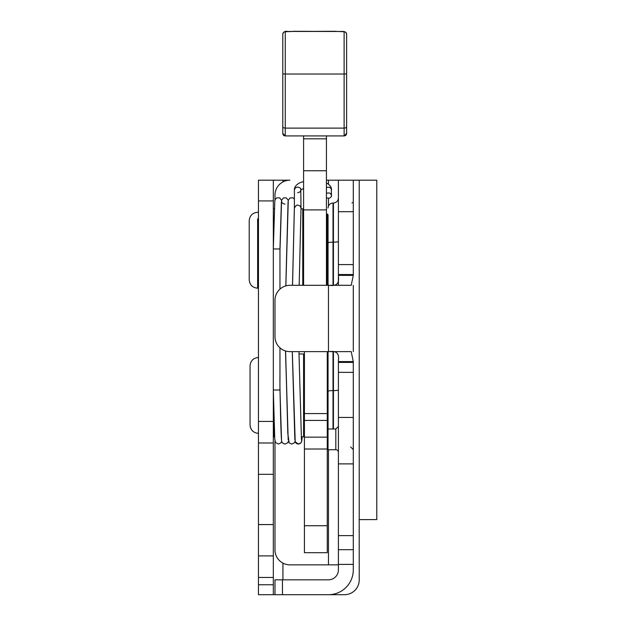 <?xml version="1.0" encoding="UTF-8"?>
<svg xmlns="http://www.w3.org/2000/svg" width="626" height="626" viewBox="0 0 626 626"><rect width="100%" height="100%" fill="white"/><g stroke="black" fill="none" stroke-linecap="round" stroke-linejoin="round"><path stroke-width="0.94" d="M279.916 377.478L279.963 390.006L273.327 390.006L274.744 438.756L275.456 442.386L278.374 444.092L281.027 442.793L281.716 441.267M273.327 248.96L279.963 248.96L279.963 289.11M279.963 388.128L279.963 388.112C280.511 412.651 281.004 436.651 281.598 440.618C281.543 442.292 282.694 443.451 285.049 444.092L287.702 442.793L288.39 441.26M328.047 227.027L328.047 285.315L328.047 214.804L327.218 213.975L327.218 285.315M328.047 351.632L328.047 449.734L335.818 449.734A2.59 2.59 0 0 1 338.408 452.324M327.257 359.136L328.047 359.136L328.047 420.109M338.408 564.394L353.283 564.394L353.283 549.698L338.408 549.698L338.408 569.879A9.946 9.946 0 0 1 328.462 579.825L274.986 579.825L274.986 594.7L282.451 594.7L282.451 579.825M353.283 564.394L353.283 569.879A24.821 24.821 0 0 1 328.462 594.7L282.451 594.7M353.283 211.698L353.283 180.194L338.408 180.194L338.408 211.698L353.283 211.698L353.283 264.587L338.408 264.587L338.408 285.315M338.408 274.54L353.283 274.54L353.283 264.587M353.283 274.54L353.283 275.37L338.408 275.37L338.408 276.356C339.417 283.406 336.428 286.387 329.456 285.315M353.283 285.315L353.283 351.632M329.456 351.632C336.428 350.56 339.417 353.549 338.408 360.592L338.408 361.585L353.283 361.585L353.283 362.415L338.408 362.415L338.408 372.36L353.283 372.36L353.283 362.415M353.283 372.36L353.283 417.456L338.408 417.456L338.408 549.698M353.283 549.698L353.283 463.882L338.408 463.882L353.283 463.882L353.283 417.456M328.047 257.677L328.047 242.818L328.047 257.677M338.408 361.585L338.408 362.415M338.408 276.802L338.408 275.37L338.408 276.802M338.408 417.456L338.408 372.36M338.408 264.587L338.408 211.698M289.908 351.632A14.922 14.922 0 0 1 274.986 336.71L274.986 300.237A14.922 14.922 0 0 1 289.908 285.315L328.462 285.315L328.462 351.632L289.908 351.632M353.283 275.37L351.217 285.315L328.462 285.315M274.986 200.046L274.986 195.116A14.922 14.922 0 0 1 289.908 180.194L258.46 180.194L258.46 594.7L273.327 594.7L273.327 180.194M338.408 180.194L326.436 180.194L328.462 180.194L328.462 184.201M274.986 441.017L274.986 549.933A14.922 14.922 0 0 0 289.908 564.855L338.408 564.855M353.283 361.585L351.217 351.632L328.462 351.632M257.63 282.287L257.63 277.936L258.46 277.936M257.63 218.842L257.63 288.203C252.521 287.702 249.719 284.9 249.218 279.799L249.218 220.696C249.719 215.594 252.521 212.785 257.63 212.292M301.012 208.129L300.05 205.915L297.71 205.078L296.262 205.359L294.384 207.934L294.392 189.881L295.269 187.941L297.553 187.025L300.05 187.855L300.762 188.778L301.02 207.934M303.587 135.912L303.587 285.315M304.416 552.695L327.257 552.695L327.257 525.73L304.416 525.73L304.416 552.695L327.257 552.695M304.416 351.632L304.416 525.73M304.416 449.022L327.257 449.022L327.257 525.73M304.416 420.429L327.257 420.429L327.257 437.144L304.416 437.144M327.257 449.022L327.257 437.144M327.257 351.632L327.257 413.567L304.416 413.567M327.257 420.429L327.257 413.567M326.436 285.315L326.436 135.912M273.327 555.904L258.46 555.904M273.327 442.989L258.46 442.989L273.327 442.989M274.986 594.7L273.327 594.7M359.222 519.596L359.222 180.194L376.782 180.194L376.782 519.596L359.191 519.627L359.222 579.942A14.758 14.75 -90 0 1 344.48 594.7L282.929 594.7M359.222 180.194L353.283 180.194M326.436 193.184L329.448 192.949L330.52 193.544L331.53 195.539L331.31 196.627L329.581 198.199L326.436 198.012M346.616 133.424L346.616 34.203L346.616 133.424A2.488 2.488 -0 0 1 344.128 135.912L346.616 133.424M335.755 31.3L292.811 31.441A2.488 2.488 -0 0 1 293.641 31.3L336.577 31.441A2.488 2.488 180 0 0 335.755 31.3L335.755 31.441A2.488 2.488 180 0 1 335.935 31.449A2.488 2.488 180 0 0 335.755 31.441L336.905 31.449A2.488 1.909 -89.9 0 1 336.921 31.449A2.488 1.909 -89.9 0 1 336.913 31.449L344.128 31.73L344.128 74.017L285.268 74.017L285.268 128.111L344.128 128.111L344.128 135.912L285.268 135.912L344.128 135.912M293.641 31.3L293.641 31.441A2.488 2.488 -0 0 0 293.461 31.449A2.488 2.488 -0 0 1 293.641 31.441L285.268 31.73L285.268 74.017L282.78 73.907L282.78 34.203L282.78 133.424L282.78 73.907M292.475 31.449A2.488 1.909 -90.1 0 1 292.483 31.449L341.475 31.488C343.517 31.347 346.006 31.347 346.616 34.203A2.488 2.473 180 0 0 344.128 31.73M293.563 31.441L287.921 31.488C285.135 30.854 283.421 31.762 282.78 34.203A2.488 2.473 0 0 1 285.268 31.73M282.78 133.424A2.488 2.488 180 0 0 285.268 135.912L282.78 133.424M333.431 351.718L333.431 429.006M328.047 391.305A4.977 0.704 0 0 1 333.016 390.601L333.431 390.601A4.977 0.704 180 0 0 338.408 389.896M328.047 242.865A4.977 0.704 0 0 1 333.016 242.16L333.016 203.012C329.996 203.301 328.337 204.96 328.047 207.981M333.016 429.006L333.016 351.695M333.016 285.26L333.016 242.16L333.431 242.16L333.431 285.229M338.408 198.035C338.11 201.056 336.452 202.714 333.431 203.012L333.431 242.16A4.977 0.704 180 0 0 338.408 241.456M338.408 426.416L335.818 429.006L335.818 449.734M328.462 198.45L328.462 205.993M328.462 449.734L328.462 564.855M353.283 535.621L338.408 535.621M300.989 208.794L302.757 208.794L302.757 285.315M274.626 436.854L274.157 436.854L274.157 424.491M299.032 353.956L303.587 353.956L303.587 436.854L301.286 436.854M303.587 138.815L326.436 138.815M303.587 170.749L326.436 170.749M303.587 209.898L326.436 209.898M273.327 584.754L258.46 584.754M273.327 577.454L258.46 577.454M273.327 524.565L258.46 524.565M273.327 474.328L258.46 474.328M273.327 421.439L258.46 421.439M282.929 180.194L282.929 181.931M282.929 563.126L282.929 579.825M258.46 200.923L273.327 200.923M295.089 441.377A3.318 3.31 0 0 0 298.336 443.998A3.318 3.31 0 0 0 301.529 439.796M301.521 439.781A3.318 3.31 0 0 0 301.45 439.562L298.938 351.632M298.336 443.998L300.957 442.903L301.795 440.986L302.155 436.854M297.702 192.738L300.081 191.869L301.02 189.881M326.436 187.464L329.448 187.221L331.256 188.731L331.53 195.602M346.616 73.907L344.128 74.017L344.128 128.111A2.488 1.518 180 0 0 346.616 126.593M282.78 126.593A2.488 1.518 0 0 0 285.268 128.111L285.268 135.912M279.963 347.837L279.963 379.779M350.685 446.995L353.283 449.585M351.984 202.973L352.454 202.628M333.431 203.012L333.016 203.012M335.818 429.006L328.047 429.006M274.329 208.794L273.327 208.794M302.757 208.794L303.587 209.624M257.63 222.559L258.46 222.559M327.218 213.975L326.436 213.975M285.8 285.886L288.062 201.807M273.327 248.882L274.798 201.001L275.448 199.06L276.88 197.839L279.626 197.839L281.567 200.281L281.786 201.815C281.637 202.644 282.686 203.442 284.924 204.201M279.963 248.96L281.387 201.775M288.257 200.367L286.301 197.863L283.359 197.949L281.606 200.281L279.963 250.963M294.392 199.045L292.984 197.832L290.041 197.926L288.281 200.25L285.847 285.879M301.02 208.02L299.165 285.315M294.392 207.809L292.538 285.315M294.392 206.979L292.491 285.315M258.46 433.364C253.35 432.863 250.549 430.062 250.048 424.952L250.048 365.858C250.549 360.748 253.35 357.947 258.46 357.454M250.048 424.952L250.048 365.858M274.157 436.854L273.327 436.025M303.587 436.854L304.416 436.025M303.587 353.956L304.416 354.785M328.047 431.674L327.257 431.674M279.963 390.006L281.512 439.828L279.963 390.006M285.605 350.998L287.819 433.599L289.149 442.879L291.724 444.092L294.376 442.793L295.065 441.267M294.862 439.828L292.272 351.632L294.862 439.812M285.566 350.99L288.187 439.828L285.487 350.967M298.399 444.092L295.214 441.8L292.303 351.632M303.587 188.387L301.004 189.991M303.587 181.501L299.674 182.839C296.059 184.826 294.298 187.174 294.392 189.881M326.436 182.933C329.902 184.889 331.6 187.205 331.53 189.881M336.913 31.449L335.841 31.441"/></g></svg>
